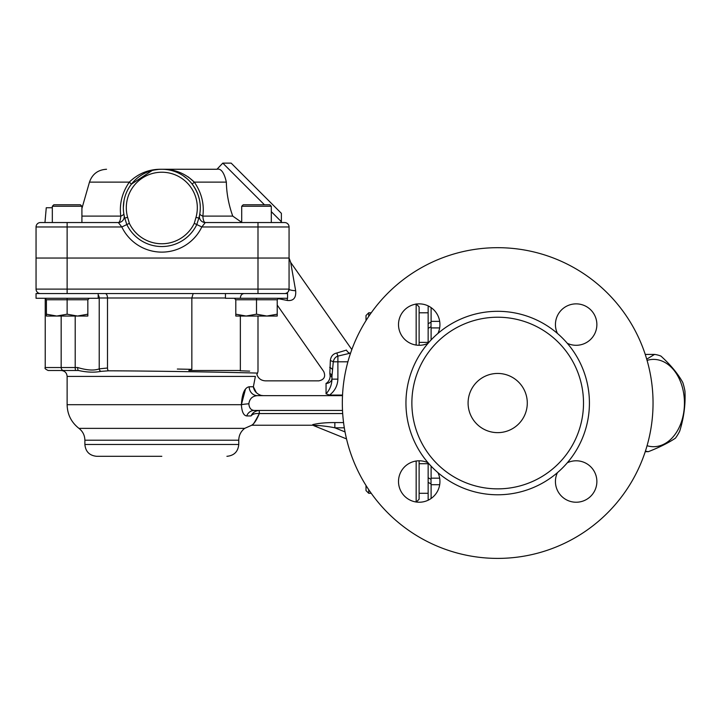 <?xml version="1.0" encoding="UTF-8"?>
<svg xmlns="http://www.w3.org/2000/svg" width="721" height="721" viewBox="0 0 721 721"><rect width="100%" height="100%" fill="white"/><g stroke="black" fill="none" stroke-linecap="round" stroke-linejoin="round"><path stroke-width="1.08" d="M161.819 456.312L96.713 456.312C89.521 455.609 85.574 451.661 84.88 444.478L238.759 444.478C238.056 451.661 234.109 455.609 226.917 456.312M241.715 222.374L232.748 216.102C228.683 204.692 226.556 193.363 226.358 182.125C224.177 172.544 221.041 168.254 216.94 169.264L161.819 169.264C149.22 169.029 138.387 173.319 129.32 182.125C122.074 192.678 119.226 204.007 120.786 216.102C120.461 220.238 119.641 222.383 118.325 222.537L121.813 226.971A44.387 44.387 0 0 0 201.817 226.971L205.305 222.537L284.624 222.537A4.443 4.443 0 0 1 289.067 226.971L289.067 289.112L289.067 258.046L289.067 289.112L289.067 258.046L36.05 258.046L36.05 289.112A4.443 4.443 0 0 0 40.493 293.555M36.05 258.046L36.05 226.971A4.443 4.443 0 0 1 40.493 222.537L44.963 222.537L46.261 207.738L52.327 207.738M98.191 293.555L98.191 298.287L36.05 298.287L36.05 293.555L287.58 293.555L287.58 298.287L225.439 298.287L225.439 293.555M287.138 298.287A8.877 2.848 -90 0 1 287.4 300.486L277.846 298.566L287.4 300.486C293.501 301.081 296.25 297.827 295.655 290.716A8.877 1.658 -0 0 1 289.067 289.112A4.443 4.443 0 0 1 284.624 293.555M289.067 289.112A4.443 4.443 0 0 1 288.418 291.41L289.067 289.112L67.125 289.112L67.125 222.537L40.493 222.537M286.76 293.005L287.562 292.438A4.443 4.443 0 0 1 286.552 293.114L287.661 292.347M98.191 297.989L191.849 297.989L191.849 369.35L188.821 370.495L240.354 370.495L240.354 316.041M78.499 370.495L61.204 370.495L78.499 370.495C86.899 372.351 94.343 372.649 100.814 371.378L108.511 370.81C168.363 371.009 260.849 372.991 257.505 373.145C260.795 372.982 168.074 371 108.511 370.81A2.956 1.532 90.6 0 1 107.492 368.016L99.219 368.864C94.226 370.765 87.034 370.324 77.652 367.539A2.956 0.838 90 0 0 78.499 370.495L48.181 370.495C45.459 369.242 44.468 368.251 45.225 367.539L61.168 367.539L61.168 316.041L61.168 367.539A2.956 2.397 90 0 0 63.565 370.495M98.191 294.979A4.443 3.848 -90 0 1 99.219 297.989L99.219 368.864A2.956 2.505 65.5 0 0 100.814 371.378M240.048 370.765L249.619 371.135M232.523 370.495C266.256 371.802 266.256 371.802 232.532 370.495M191.849 369.35L177.339 369.044M240.354 297.989C240.58 295.295 241.832 293.817 244.104 293.555M225.439 297.989L191.849 297.989L193.156 293.555M331.975 379.138C331.786 384.861 329.812 389.746 326.054 393.801L329.551 395.081C334.796 391.043 337.581 385.726 337.888 379.138L331.975 379.138L331.975 376.101L331.975 379.138M326.054 393.801L326.054 383.428C316.88 380.138 316.88 380.138 326.054 383.428A5.921 5.227 180 0 0 331.975 378.201A5.921 3.857 180 0 0 330.083 375.38A5.921 3.614 -66 0 1 326.054 383.428L326.009 383.419M342.529 395.081L329.551 395.081M350.523 353.272L350.036 353.272A5.921 4.29 -107.5 0 1 346.45 350.091C352.668 348.36 352.668 348.36 346.45 350.091L336.887 352.984C333.03 353.804 330.849 356.354 330.344 360.635L329.839 373.451A5.921 3.443 0 0 1 331.975 376.101L333.282 361.798C333.931 358.806 335.463 356.904 337.888 356.093L350.568 353.11M330.083 375.38C321.963 370.468 321.963 370.468 330.083 375.38C321.963 370.468 321.963 370.468 330.083 375.38L329.839 373.451M330.344 360.635A5.921 1.541 -167.4 0 1 333.282 361.798L337.888 361.798L337.888 356.093A5.921 1.136 -103.5 0 1 336.887 352.984C333.03 353.804 330.849 356.354 330.344 360.635M84.88 444.478L84.88 440.216L238.759 440.216C238.867 435.34 240.841 431.392 244.671 428.373L251.728 425.237L312.734 425.237L312.734 424.624L313.707 425.633C313.806 424.894 326.766 426.057 334.85 427.805L344.314 427.805M342.502 395.649L257.37 395.649A8.877 8.192 90 0 1 249.187 386.771C244.653 387.592 242.058 393.567 241.391 404.706L67.125 404.706L67.125 376.416L255.378 376.416C257.271 373.775 257.271 373.775 255.378 376.416L253.368 386.78C254.071 391.043 256.685 393.918 261.191 395.414C266.292 376.38 266.292 376.38 261.191 395.414L263.255 395.649M342.502 410.447L254.243 410.447C250.989 410.195 249.187 407.978 248.853 403.796C249.574 398.74 252.413 396.018 257.37 395.649M313.707 425.633L346.531 438.918M259.416 413.557L259.2 410.447C255.27 410.844 252.548 412.682 251.043 415.945C245.032 430.879 245.032 430.879 251.043 415.945C252.611 414.034 255.378 413.241 259.335 413.557L342.682 413.557M319.421 425.597L313.671 425.552M318.024 423.578L321.611 423.155M343.566 422.587L334.85 422.587L334.85 427.805L345.035 431.924M334.85 422.587C326.198 422.524 318.835 423.2 312.734 424.624M248.853 403.796A8.877 0.901 -3.8 0 0 241.391 404.706C241.823 411.781 243.59 415.53 246.699 415.945L251.043 415.945L253.549 412.628M241.391 404.706L245.455 389.241M259.2 410.447L259.335 413.557C254.819 422.164 252.377 425.967 252.026 424.966C254.252 423.651 256.685 419.847 259.335 413.557L259.326 413.593M254.243 410.447A8.877 8.147 -90 0 0 246.699 415.945M249.187 386.771L253.368 386.771L256.37 392.684M295.655 290.716L290.671 262.39L351.821 349.559M216.94 169.264L222.789 163.126L264.445 204.782M199.438 215.768L199.483 215.57A5.921 5.921 0 0 1 199.51 215.435A5.921 5.921 0 0 0 205.305 222.537C203.989 222.383 203.169 220.238 202.844 216.102C204.422 204.052 201.574 192.723 194.309 182.125C185.252 173.319 174.419 169.029 161.819 169.264L216.651 169.264M271.303 211.641L281.379 221.717L281.379 213.344L231.162 163.126L222.789 163.126M289.067 226.971A4.443 4.443 0 0 0 284.624 222.537A4.443 4.443 0 0 1 289.067 226.971L257.992 226.971L257.992 293.555M118.325 222.537A5.921 5.921 0 0 0 124.147 215.552A5.921 5.921 0 0 1 118.325 222.537L67.125 222.537M202.844 216.102A5.921 2.271 8.7 0 1 199.843 213.569C201.411 203.097 198.861 193.282 192.192 184.125L194.309 182.125L226.358 182.125C226.556 193.363 228.683 204.692 232.748 216.102L202.844 216.102M192.192 184.125C198.87 193.309 201.42 203.124 199.843 213.569M205.305 222.537A5.921 5.921 0 0 1 199.51 215.435L198.861 218.13A38.465 38.465 0 0 0 161.819 169.264A38.465 38.465 0 0 0 124.778 218.13L126.734 224.33M161.387 169.273L162.369 169.273M172.499 170.778L173.572 171.111M183.152 175.726L186.775 178.466M106.546 169.264C98.002 169.768 92.306 174.058 89.476 182.125L129.32 182.125L131.438 184.125L152.176 170.498M154.366 169.994L158.377 169.417M257.992 222.537L257.992 226.971L201.817 226.971L196.788 224.555L198.861 218.13A38.465 38.465 0 0 0 161.819 169.264A38.465 38.465 0 0 0 124.778 218.13L127.626 217.327A35.509 35.509 0 0 1 161.819 172.229A35.509 35.509 0 0 1 196.004 217.327L198.861 218.13L199.068 217.336M124.571 217.354L124.147 215.543A5.921 5.921 0 0 0 124.12 215.435L123.796 213.569A5.921 2.271 -8.7 0 1 120.786 216.102L81.915 216.102M36.05 226.971L121.813 226.971L126.842 224.555A38.808 38.808 0 0 0 196.788 224.555L194.273 223.348A36.014 36.014 0 0 1 129.356 223.348L127.626 217.327M124.409 216.751L124.12 215.435A5.921 5.921 0 0 1 124.147 215.552L124.147 215.552A5.921 5.921 0 0 0 124.12 215.435A5.921 5.921 0 0 1 124.156 215.588A5.921 5.921 0 0 0 124.147 215.561M124.12 215.435A5.921 5.921 0 0 1 124.147 215.552A5.921 5.921 0 0 0 124.12 215.435L124.021 214.894M124.012 200.627L123.354 207.315M151.437 170.697L149.788 171.192M186.27 178.042L184.891 176.96M188.199 176.861L194.309 182.125M50.849 222.537L44.963 222.537M271.303 206.26L269.825 204.782L243.193 204.782L241.715 206.26L271.303 206.26L271.303 222.537L280.559 222.537L272.79 222.537M277.225 316.041L235.794 316.041L235.794 314.194L246.158 316.041L256.514 314.194L266.869 316.041L277.225 314.194L277.225 316.041M235.794 314.194L235.794 299.765L256.514 299.765L256.514 314.194M278.703 298.287L277.225 299.765L277.225 314.194M235.794 299.765L234.316 298.287M277.225 299.765L256.514 299.765L256.514 298.287M87.836 316.041L46.405 316.041L46.405 314.194L56.761 316.041L67.125 314.194L77.48 316.041L87.836 314.194L87.836 316.041M81.915 206.26L80.437 204.782L53.805 204.782L52.327 206.26L81.915 206.26L81.915 222.537M46.405 314.194L46.405 299.765L67.125 299.765L67.125 314.194M89.314 298.287L87.836 299.765L87.836 314.194M46.405 299.765L44.927 298.287M87.836 299.765L67.125 299.765L67.125 298.287M647.07 445.713A43.648 30.868 90 0 0 684.445 403.048A43.648 30.868 90 0 0 647.07 360.374M646.719 359.157L654.56 354.417L645.241 354.417M654.56 354.417A48.83 34.527 -90 0 1 660.923 356.084C670.647 364.898 677.938 373.712 682.796 382.527A48.83 34.527 -90 0 1 684.95 391.161C685.635 404.49 683.878 417.82 679.696 431.158A48.83 34.527 -90 0 1 675.487 438.116C668.881 442.631 659.841 447.155 648.368 451.679A48.83 34.527 -90 0 1 645.421 451.121M648.368 451.679L645.241 451.679M366.007 485.476L366.007 490.577L368.728 493.299L368.728 489.676M368.728 316.411L368.728 312.788L366.007 315.51L366.007 320.611M416.161 304.091L416.161 345.062M416.161 461.025L416.161 501.996M419.117 345.287L419.117 306.867L416.161 303.911M416.314 502.023L419.117 499.22L419.117 460.8M428.148 462.873L428.148 499.22L428.806 499.878M428.806 306.209L428.148 306.867L428.148 343.214M439.684 321.377L431.104 321.377L431.023 322.179L428.148 323.711L428.148 328.343L431.023 326.748L431.104 327.92L439.666 327.92M439.666 478.167L431.104 478.167L431.023 479.339L428.148 477.744L428.148 482.376L431.023 483.917L431.104 484.71L439.684 484.71M431.104 339.942L431.104 327.92M431.104 321.377L431.104 307.615M431.104 498.481L431.104 484.71M431.104 478.167L431.104 466.154M431.023 322.179L431.023 326.748M431.023 479.339L431.023 483.917M411.871 403.048A85.817 85.817 0 0 0 540.597 477.365A85.817 85.817 0 0 0 540.597 328.722A85.817 85.817 0 0 0 411.871 403.048M468.091 403.048A29.588 29.588 0 0 1 512.487 377.416A29.588 29.588 0 0 1 512.487 428.671A29.588 29.588 0 0 1 468.091 403.048M567.301 343.304A91.738 91.738 0 0 0 557.423 333.426A20.711 20.711 0 0 1 573.114 304.091A20.711 20.711 0 0 1 596.646 327.613A20.711 20.711 0 0 1 567.301 343.304A91.738 91.738 0 0 1 567.301 462.783A20.711 20.711 0 0 1 596.646 478.474A20.711 20.711 0 0 1 573.114 502.005A20.711 20.711 0 0 1 557.423 472.661A91.738 91.738 0 0 0 567.301 462.783M428.067 462.783A91.738 91.738 0 0 0 437.944 472.661A20.711 20.711 0 0 1 422.254 502.005A20.711 20.711 0 0 1 398.731 478.474A20.711 20.711 0 0 1 428.067 462.783A91.738 91.738 0 0 1 428.067 343.304A20.711 20.711 0 0 1 398.731 327.613A20.711 20.711 0 0 1 422.254 304.091A20.711 20.711 0 0 1 437.944 333.426A91.738 91.738 0 0 0 428.067 343.304M342.331 403.048A155.357 155.357 0 0 1 575.367 268.5A155.357 155.357 0 0 1 575.367 537.587A155.357 155.357 0 0 1 342.331 403.048M244.671 428.373L78.959 428.373C71.298 422.344 67.35 414.449 67.125 404.706M67.125 293.555L67.125 289.112L36.05 289.112M77.652 367.539L61.168 367.539M75.84 370.495A2.956 0.649 90 0 1 75.2 367.539L75.2 316.041M107.492 368.016L107.492 297.989A4.443 2.298 -90 0 0 105.194 293.555M347.901 361.798L337.888 361.798L337.888 379.138M329.722 367.431A5.921 2.803 -167.9 0 1 332.372 369.44M196.004 217.327L194.273 223.348M129.356 223.348L126.842 224.555M437.944 472.661A91.738 91.738 0 0 0 557.423 472.661M557.423 333.426A91.738 91.738 0 0 0 437.944 333.426M238.759 440.216L238.759 444.478M84.88 440.216C84.763 435.34 82.789 431.392 78.959 428.373M45.225 298.323L45.225 367.539M257.992 316.041L257.992 371.504L257.505 373.145M257.496 373.136L256.856 374.424C258.28 378.453 261.119 380.598 265.391 380.85L318.898 380.85C324.216 379.679 325.829 376.569 323.747 371.54L277.225 305.1M67.125 376.416C66.774 372.82 64.8 370.846 61.204 370.495M289.094 258.046L290.671 262.39M289.058 289.337L288.454 291.347M89.476 182.125L81.915 208.486M199.447 215.813L199.221 216.724M280.559 222.537L281.379 221.717M241.715 206.26L241.715 222.537M52.327 206.26L52.327 222.537M371.234 493.299L368.728 493.299M428.148 463.711L419.117 463.711M428.148 493.299L419.117 493.299M371.234 312.788L368.728 312.788M428.148 312.788L419.117 312.788M428.148 342.385L419.117 342.385"/></g></svg>
